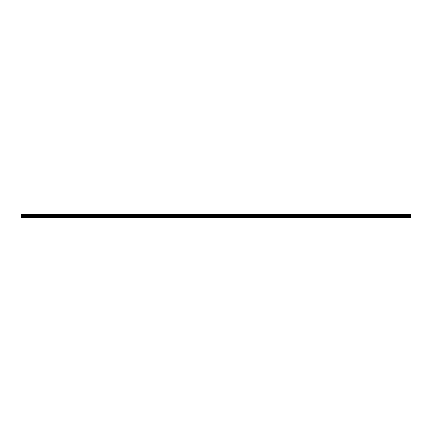 <?xml version="1.0" encoding="UTF-8"?>
<svg xmlns="http://www.w3.org/2000/svg" width="432" height="432" viewBox="0 0 432 432"><rect width="100%" height="100%" fill="white"/><g stroke="black" fill="none" stroke-linecap="round" stroke-linejoin="round"><path stroke-width="0.65" d="M21.6 216.756L21.6 215.428L410.4 215.428L410.4 216.756L21.6 216.756L21.6 217.409L410.4 217.588L21.6 217.588L410.4 217.393L410.4 216.756M21.6 214.456L410.4 214.456L21.6 214.412L21.6 215.428M410.4 214.456L21.6 214.726M21.6 214.774L410.4 214.726M410.4 214.774L410.4 215.087L21.6 215.087M21.6 215.131L410.4 215.087M410.4 215.131L21.6 215.401M410.4 215.573L21.6 215.573M410.4 216.319L21.6 216.319M21.6 215.519L410.4 215.519M410.4 217.571L21.6 217.571M21.6 216.81L410.4 216.81M21.6 216.373L410.4 216.373"/></g></svg>
